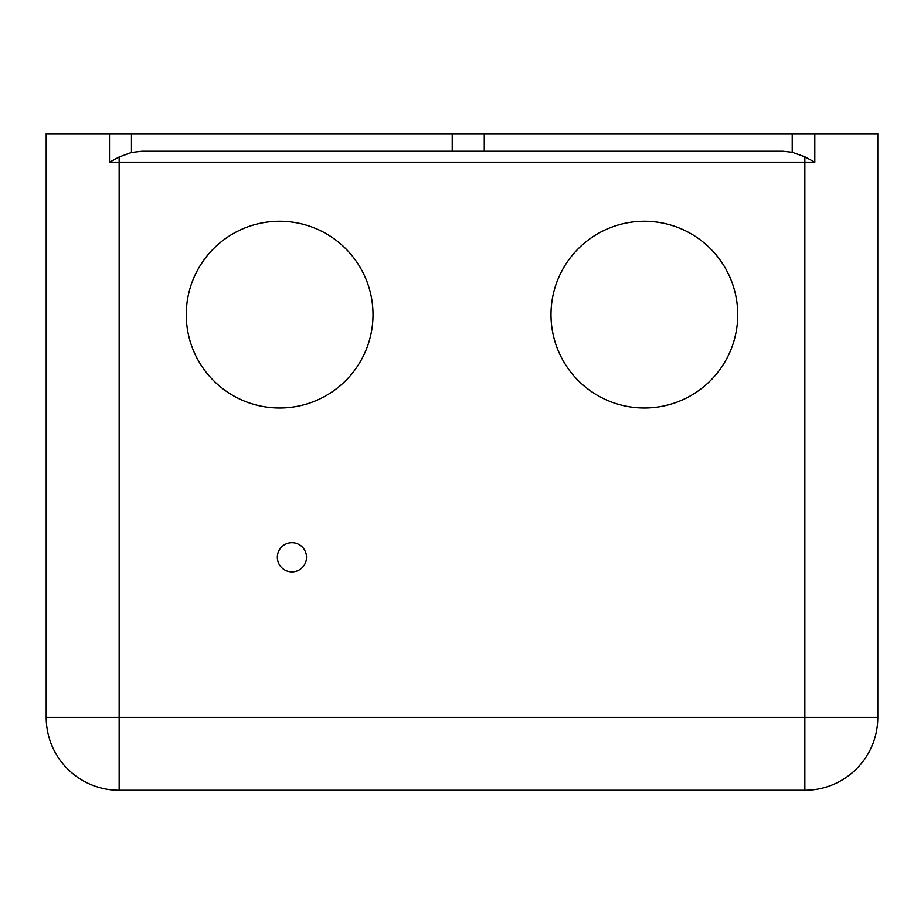 <?xml version="1.0" encoding="UTF-8"?>
<svg xmlns="http://www.w3.org/2000/svg" width="924" height="924" viewBox="0 0 924 924"><rect width="100%" height="100%" fill="white"/><g stroke="black" fill="none" stroke-linecap="round" stroke-linejoin="round"><path stroke-width="1.39" d="M306.514 557.264A14.588 14.588 0 0 0 291.926 542.677A14.588 14.588 0 0 0 277.339 557.264A14.588 14.588 0 0 0 291.926 571.852A14.588 14.588 0 0 0 306.514 557.264M737.745 314.645A93.37 93.37 0 0 1 644.363 408.015A93.37 93.37 0 0 1 550.993 314.645A93.37 93.37 0 0 1 644.363 221.275A93.37 93.37 0 0 1 737.745 314.645M373.007 314.645A93.37 93.37 0 0 1 279.637 408.015A93.37 93.37 0 0 1 186.255 314.645A93.37 93.37 0 0 1 279.637 221.275A93.37 93.37 0 0 1 373.007 314.645M452.217 133.737L484.28 133.737L484.28 151.247L782.905 151.247L792.226 152.275L804.85 156.826L814.806 162.185L109.506 162.185L119.15 156.988L131.462 152.472L141.915 151.247L452.217 151.247L452.217 133.737L46.2 133.737L46.2 717.313L877.8 717.313A72.95 72.95 0 0 1 804.85 790.263L119.15 790.263A72.95 72.95 0 0 1 46.2 717.313M484.28 133.737L877.8 133.737L877.8 717.313M484.28 151.247L452.217 151.247M119.15 156.988L119.15 790.263M109.506 133.737L109.506 162.185M804.85 156.826L804.85 790.263M814.806 133.737L814.806 162.185M131.462 133.737L131.462 152.472M792.226 133.737L792.226 152.275"/></g></svg>
